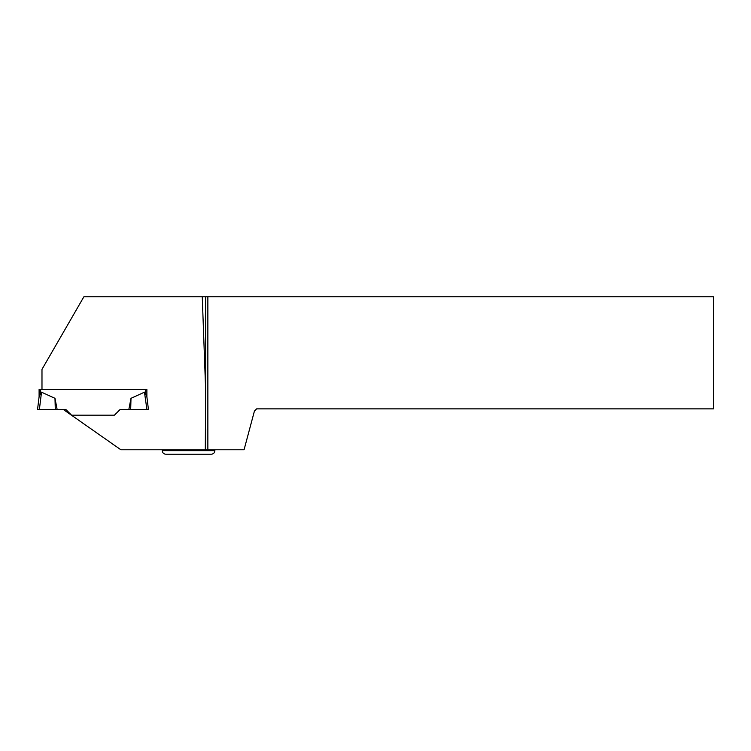 <?xml version="1.0" encoding="UTF-8"?>
<svg xmlns="http://www.w3.org/2000/svg" width="751" height="751" viewBox="0 0 751 751"><rect width="100%" height="100%" fill="white"/><g stroke="black" fill="none" stroke-linecap="round" stroke-linejoin="round"><path stroke-width="1.13" d="M202.263 296.776L205.643 296.776L205.643 389.741L202.263 296.776L83.887 296.776L41.981 369.361L41.981 389.487L39.099 389.487L39.099 396.781L40.432 393.956A17.658 1.774 97 0 1 41.512 392.2L39.39 409.426L57.123 409.426L54.983 398.302L41.512 392.2M205.643 389.741L205.305 449.783L120.873 449.783L63.234 409.426L57.123 409.426L65.797 409.426L39.39 409.426M65.797 409.426L71.542 415.172L65.797 409.426L63.234 409.426M114.434 415.172L71.542 415.172L114.434 415.172L120.179 409.426L114.434 415.172M128.853 409.426L130.993 398.302L144.464 392.2A17.658 1.774 -97 0 1 145.544 393.956L146.877 396.781L148.426 409.426L128.853 409.426M54.983 398.302L55.292 409.426M41.981 389.487L146.877 389.487L146.877 396.781L148.426 409.426L146.896 409.426L148.426 409.426L146.877 396.781L145.544 393.956L145.544 389.487M130.993 398.302L130.683 409.426L120.179 409.426M40.432 389.487L40.432 393.956L39.099 396.781L37.55 409.426L39.08 409.426M146.896 409.426L144.464 392.2M205.643 296.776L207.858 296.776L207.858 449.783L244.056 449.783L254.42 411.079L256.645 408.863L713.45 408.863L713.45 296.776L207.858 296.776M207.858 449.783L205.305 449.783M205.643 429.121L205.643 449.783M214.861 450.675C214.655 452.825 213.472 454.008 211.313 454.224L165.811 454.224C163.652 454.008 162.469 452.825 162.263 450.675L214.861 450.675L214.861 449.783M162.263 450.675L162.263 449.783"/></g></svg>
